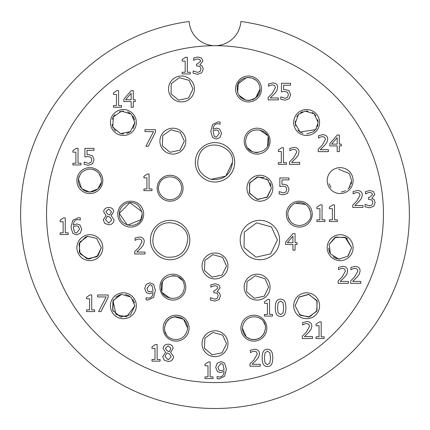 <?xml version="1.0" encoding="UTF-8"?>
<svg xmlns="http://www.w3.org/2000/svg" width="430" height="430" viewBox="0 0 430 430"><rect width="100%" height="100%" fill="white"/><g stroke="black" fill="none" stroke-linecap="round" stroke-linejoin="round"><path stroke-width="0.64" d="M278.382 97.932L278.382 99.857L268.153 99.857L268.153 97.502L272.158 93.514L275.437 87.596L274.62 85.516L272.588 84.844L270.239 85.366L268.503 86.279L268.503 83.915L272.749 82.92C275.947 83.044 277.597 84.559 277.699 87.478L276.834 90.8L274.62 93.632L270.239 97.932L278.382 97.932M337.179 137.654L331.6 144.131L337.179 144.131L337.179 137.654M341.291 144.131L341.291 145.915L339.318 145.915L339.318 151.618L337.179 151.618L337.179 145.915L329.853 145.915L329.853 143.577L337.276 135.031L339.318 135.031L339.318 144.131L341.291 144.131M371.703 192.957L369.682 192.447L367.306 192.973L365.532 193.903L365.532 191.549L369.859 190.528L373.353 191.468L374.831 194.532L371.767 198.402L373.998 199.477L375.154 202.541L373.691 206.282L369.601 207.814L365.075 206.792L365.075 204.438L369.467 205.889L371.982 204.959L372.896 202.379L371.902 199.977L368.462 199.386L368.462 197.542L369.198 197.542L372.573 194.763L371.703 192.957M360.808 281.403L360.808 283.322L350.579 283.322L350.579 280.973L354.589 276.979L357.867 271.067L357.045 268.981L355.019 268.309L352.664 268.836L350.928 269.75L350.928 267.385L355.18 266.39C358.378 266.509 360.023 268.03 360.125 270.943L359.265 274.265L357.045 277.103L352.664 281.403L360.808 281.403M324.134 336.835L324.134 338.528L316.045 338.528L316.045 336.835L319.055 336.835L319.055 325.72L316.045 325.72L316.045 324.204L319.474 321.893L321.194 321.893L321.194 336.835L324.134 336.835M260.225 364.269L260.225 366.188L250.002 366.188L250.002 363.839L254.006 359.846L257.285 353.933L256.463 351.848L254.436 351.176L252.082 351.702L250.351 352.616L250.351 350.251L254.598 349.257C257.796 349.375 259.446 350.896 259.543 353.809L258.683 357.131L256.463 359.969L252.082 364.269L260.225 364.269M223.003 364.414L220.918 363.474L217.924 367.29L219.053 370.182L221.16 370.757L224.132 369.843L223.003 364.414M217.467 371.617L215.666 367.387L217.225 363.216L220.934 361.657L224.616 363.151L226.416 369.295L224.589 376.255L218.983 378.905L217.102 378.674L217.102 376.535L219.278 376.981C222.229 376.911 223.842 375.062 224.116 371.445L220.665 372.6L217.467 371.617M168.125 345.822L165.367 348.3L166.953 350.719L169.291 351.751L170.947 348.434L168.125 345.822M169.307 353.89L166.872 352.853L164.975 356.4L168.162 359.872L171.253 356.739L169.307 353.89M173.537 356.524C173.279 359.604 171.479 361.27 168.135 361.522L164.158 360.098L162.733 356.561L165.539 352.288L163.137 348.553C163.352 345.849 165.018 344.398 168.135 344.183C171.301 344.355 172.968 345.763 173.123 348.408L170.597 352.385L173.537 356.524M108.134 294.985L108.134 297.474L100.959 311.573L98.594 311.573L106.172 296.937L97.61 296.937L97.61 294.985L108.134 294.985M68.203 232.845L68.203 234.538L60.109 234.538L60.109 232.845L63.124 232.845L63.124 221.729L60.109 221.729L60.109 220.214L63.538 217.902L65.258 217.902L65.258 232.845L68.203 232.845M80.98 163.266L80.98 164.959L72.89 164.959L72.89 163.266L75.9 163.266L75.9 152.15L72.89 152.15L72.89 150.634L76.314 148.323L78.034 148.323L78.034 163.266L80.98 163.266M131.145 93.278L125.565 99.755L131.145 99.755L131.145 93.278M135.256 99.755L135.256 101.544L133.279 101.544L133.279 107.242L131.145 107.242L131.145 101.544L123.819 101.544L123.819 99.206L131.236 90.66L133.279 90.66L133.279 99.755L135.256 99.755M199.805 59.431L197.784 58.921L195.408 59.447L193.634 60.372L193.634 58.018L197.961 56.996L201.455 57.937L202.933 61.006L199.869 64.876L202.1 65.951L203.256 69.015L201.794 72.751L197.703 74.282L193.177 73.261L193.177 70.912L197.569 72.364L200.084 71.434L200.998 68.854L200.004 66.446L196.564 65.855L196.564 64.016L197.3 64.016L200.676 61.232L199.805 59.431M299.688 162.432L299.688 164.357L289.46 164.357L289.46 162.002L293.47 158.014L296.748 152.096L295.926 150.016L293.9 149.344L291.545 149.866L289.815 150.779L289.815 148.415L294.061 147.42C297.259 147.544 298.909 149.059 299.006 151.978L298.146 155.294L295.926 158.132L291.545 162.432L299.688 162.432M337.448 219.816L337.448 221.509L329.353 221.509L329.353 219.816L332.368 219.816L332.368 208.7L329.353 208.7L329.353 207.179L332.782 204.868L334.502 204.868L334.502 219.816L337.448 219.816M272.523 314.411L272.523 316.104L264.428 316.104L264.428 314.411L267.438 314.411L267.438 303.295L264.428 303.295L264.428 301.779L267.858 299.468L269.578 299.468L269.578 314.411L272.523 314.411M151.994 285.563L149.914 284.622L146.915 288.439L148.044 291.33L150.156 291.906L153.128 290.992L151.994 285.563M146.458 292.765L144.657 288.535L146.216 284.37L149.925 282.806L153.612 284.3L155.413 290.443L153.585 297.404L147.979 300.054L146.098 299.823L146.098 297.689L148.275 298.13C151.22 298.06 152.833 296.211 153.112 292.594L149.656 293.749L146.458 292.765M155.477 129.693L155.477 132.182L148.302 146.281L145.937 146.281L153.515 131.644L144.953 131.644L144.953 129.693L155.477 129.693M218.139 130.543L216.01 129.962L213.054 130.876L214.199 136.305L216.268 137.245L219.268 133.429L218.139 130.543M219.725 129.102L221.525 133.338L219.966 137.503L216.252 139.062L212.597 137.557L210.77 131.429L212.587 124.49L218.203 121.819L220.085 122.045L220.085 124.184L217.908 123.738C215.07 123.759 213.452 125.603 213.054 129.28L216.51 128.124L219.725 129.102M217.037 286.24L215.022 285.73L212.646 286.251L210.872 287.181L210.872 284.827L215.199 283.805L218.693 284.746L220.171 287.81L217.107 291.68L219.338 292.755L220.493 295.824L219.026 299.56L214.941 301.091L210.415 300.07L210.415 297.716L214.806 299.167L217.322 298.243L218.236 295.663L217.241 293.255L213.801 292.663L213.801 290.82L214.538 290.82L217.913 288.041L217.037 286.24M151.994 188.953L151.994 190.646L143.905 190.646L143.905 188.953L146.915 188.953L146.915 177.837L143.905 177.837L143.905 176.322L147.334 174.01L149.054 174.01L149.054 188.953L151.994 188.953M144.953 252.044L144.953 253.969L134.724 253.969L134.724 251.614L138.729 247.621L142.007 241.708L141.19 239.623L139.159 238.951L136.804 239.478L135.074 240.392L135.074 238.026L139.32 237.032C142.518 237.15 144.168 238.672 144.265 241.585L143.405 244.906L141.19 247.744L136.804 252.044L144.953 252.044M292.932 236.204L287.353 242.681L292.932 242.681L292.932 236.204M297.044 242.681L297.044 244.471L295.066 244.471L295.066 250.169L292.932 250.169L292.932 244.471L285.606 244.471L285.606 242.133L293.023 233.587L295.066 233.587L295.066 242.681L297.044 242.681M287.331 185.26L289.041 189.264L287.573 193.258L283.504 194.881L279.161 193.941L279.161 191.592L283.542 192.963L285.934 191.952L286.783 189.248L285.842 186.856L283.128 186.093L279.844 186.496L279.844 177.95L288.944 177.95L288.944 179.896L281.983 179.896L281.983 184.32L283.488 184.223L287.331 185.26M108.666 209.093L105.909 211.565L107.495 213.984L109.838 215.022L111.488 211.7L108.666 209.093M109.849 217.155L107.414 216.123L105.522 219.671L108.704 223.138L111.8 220.004L109.849 217.155M114.084 219.789C113.821 222.874 112.02 224.541 108.677 224.793L104.7 223.369L103.275 219.832L106.086 215.559L103.678 211.823C103.893 209.12 105.56 207.663 108.677 207.453C111.848 207.625 113.509 209.028 113.665 211.673L111.139 215.65L114.084 219.789M283.639 307.815L283.031 302.747L280.596 301.027L278.124 302.774L277.549 307.826L278.113 312.825L280.596 314.615L283.048 312.868L283.639 307.815M280.596 299.183C284.182 299.178 285.95 302.053 285.896 307.815C285.928 313.669 284.165 316.55 280.596 316.453C277.001 316.491 275.232 313.615 275.291 307.826C275.248 301.951 277.017 299.07 280.596 299.183M324.999 219.816L324.999 221.509L316.91 221.509L316.91 219.816L319.92 219.816L319.92 208.7L316.91 208.7L316.91 207.179L320.339 204.868L322.059 204.868L322.059 219.816L324.999 219.816M286.412 162.664L286.412 164.357L278.323 164.357L278.323 162.664L281.333 162.664L281.333 151.548L278.323 151.548L278.323 150.027L281.747 147.716L283.467 147.716L283.467 162.664L286.412 162.664M190.259 72.24L190.259 73.933L182.169 73.933L182.169 72.24L185.179 72.24L185.179 61.124L182.169 61.124L182.169 59.609L185.593 57.292L187.319 57.292L187.319 72.24L190.259 72.24M121.534 105.549L121.534 107.242L113.445 107.242L113.445 105.549L116.455 105.549L116.455 94.433L113.445 94.433L113.445 92.918L116.869 90.606L118.589 90.606L118.589 105.549L121.534 105.549M92.38 155.687L94.084 159.691L92.622 163.685L88.548 165.308L84.205 164.368L84.205 162.019L88.585 163.389L90.983 162.379L91.826 159.68L90.886 157.283L88.171 156.52L84.893 156.923L84.893 148.377L93.993 148.377L93.993 150.323L87.027 150.323L87.027 154.746L88.532 154.65L92.38 155.687M78.351 226.368L76.228 225.788L73.267 226.701L74.411 232.135L76.481 233.076L79.48 229.26L78.351 226.368M79.937 224.928L81.738 229.163L80.179 233.329L76.47 234.887L72.81 233.382L70.982 227.255L72.799 220.321L78.416 217.644L80.297 217.876L80.297 220.009L78.12 219.569C75.288 219.585 73.67 221.428 73.267 225.105L76.723 223.949L79.937 224.928M94.665 309.879L94.665 311.573L86.575 311.573L86.575 309.879L89.585 309.879L89.585 298.764L86.575 298.764L86.575 297.243L90.004 294.932L91.724 294.932L91.724 309.879L94.665 309.879M160.073 359.453L160.073 361.146L151.978 361.146L151.978 359.453L154.994 359.453L154.994 348.338L151.978 348.338L151.978 346.816L155.407 344.505L157.127 344.505L157.127 359.453L160.073 359.453M213.07 376.89L213.07 378.583L204.981 378.583L204.981 376.89L207.991 376.89L207.991 365.774L204.981 365.774L204.981 364.253L208.405 361.942L210.125 361.942L210.125 376.89L213.07 376.89M270.508 357.9L269.906 352.831L267.471 351.111L264.998 352.858L264.423 357.91L264.988 362.909L267.471 364.699L269.916 362.952L270.508 357.9M267.471 349.267C271.056 349.262 272.819 352.138 272.765 357.9C272.803 363.753 271.04 366.634 267.471 366.537C263.875 366.575 262.106 363.699 262.166 357.91C262.123 352.036 263.891 349.155 267.471 349.267M312.524 336.609L312.524 338.528L302.295 338.528L302.295 336.179L306.3 332.186L309.579 326.273L308.762 324.188L306.73 323.516L304.381 324.043L302.645 324.956L302.645 322.591L306.891 321.597C310.089 321.715 311.739 323.236 311.836 326.15L310.976 329.471L308.762 332.304L304.381 336.609L312.524 336.609M348.364 281.403L348.364 283.322L338.136 283.322L338.136 280.973L342.14 276.979L345.419 271.067L344.602 268.981L342.57 268.309L340.216 268.836L338.485 269.75L338.485 267.385L342.731 266.39C345.93 266.509 347.58 268.03 347.676 270.943L346.816 274.265L344.602 277.103L340.216 281.403L348.364 281.403M362.99 205.54L362.99 207.464L352.761 207.464L352.761 205.11L356.766 201.116L360.05 195.204L359.227 193.118L357.196 192.447L354.847 192.973L353.111 193.887L353.111 191.522L357.357 190.528C360.56 190.646 362.205 192.167 362.307 195.086L361.447 198.402L359.227 201.24L354.847 205.54L362.99 205.54M328.402 149.694L328.402 151.618L318.173 151.618L318.173 149.264L322.177 145.27L325.462 139.358L324.639 137.278L322.608 136.606L320.259 137.127L318.522 138.041L318.522 135.676L322.769 134.681C325.972 134.8 327.617 136.321 327.719 139.239L326.859 142.556L324.639 145.394L320.259 149.694L328.402 149.694M288.949 90.585L290.653 94.589L289.191 98.578L285.117 100.206L280.774 99.266L280.774 96.911L285.154 98.282L287.546 97.277L288.396 94.573L287.455 92.181L284.741 91.418L281.462 91.821L281.462 83.269L290.562 83.269L290.562 85.221L283.596 85.221L283.596 89.644L285.101 89.547L288.949 90.585M189.807 240.053A19.694 19.694 0 0 0 160.266 222.993A19.694 19.694 0 0 0 160.266 257.108A19.694 19.694 0 0 0 189.807 240.053M279.581 240.053A19.694 19.694 0 0 0 250.04 222.993A19.694 19.694 0 0 0 250.04 257.108A19.694 19.694 0 0 0 279.581 240.053M234.694 162.303A19.694 19.694 0 0 0 205.153 145.249A19.694 19.694 0 0 0 205.153 179.364A19.694 19.694 0 0 0 234.694 162.303M266.831 328.165A12.959 12.959 0 0 0 247.395 316.942A12.959 12.959 0 0 0 247.395 339.383A12.959 12.959 0 0 0 266.831 328.165M319.581 305.762A12.959 12.959 0 0 0 300.145 294.539A12.959 12.959 0 0 0 300.145 316.98A12.959 12.959 0 0 0 319.581 305.762M353.116 247.675A12.959 12.959 0 0 0 333.68 236.452A12.959 12.959 0 0 0 333.68 258.892A12.959 12.959 0 0 0 353.116 247.675M353.116 180.6A12.959 12.959 0 0 0 333.68 169.377A12.959 12.959 0 0 0 333.68 191.823A12.959 12.959 0 0 0 353.116 180.6M319.581 122.512A12.959 12.959 0 0 0 300.145 111.289A12.959 12.959 0 0 0 300.145 133.735A12.959 12.959 0 0 0 319.581 122.512M261.494 88.978A12.959 12.959 0 0 0 242.058 77.755A12.959 12.959 0 0 0 242.058 100.195A12.959 12.959 0 0 0 261.494 88.978M194.419 88.978A12.959 12.959 0 0 0 174.983 77.755A12.959 12.959 0 0 0 174.983 100.195A12.959 12.959 0 0 0 194.419 88.978M136.331 122.512A12.959 12.959 0 0 0 116.895 111.289A12.959 12.959 0 0 0 116.895 133.735A12.959 12.959 0 0 0 136.331 122.512M102.797 180.6A12.959 12.959 0 0 0 83.361 169.377A12.959 12.959 0 0 0 83.361 191.823A12.959 12.959 0 0 0 102.797 180.6M102.797 247.675A12.959 12.959 0 0 0 83.361 236.452A12.959 12.959 0 0 0 83.361 258.892A12.959 12.959 0 0 0 102.797 247.675M136.331 305.762A12.959 12.959 0 0 0 116.895 294.539A12.959 12.959 0 0 0 116.895 316.98A12.959 12.959 0 0 0 136.331 305.762M189.087 328.165A12.959 12.959 0 0 0 169.651 316.942A12.959 12.959 0 0 0 169.651 339.383A12.959 12.959 0 0 0 189.087 328.165M185.819 141.153A12.959 12.959 0 0 0 166.383 129.93A12.959 12.959 0 0 0 166.383 152.37A12.959 12.959 0 0 0 185.819 141.153M143.679 214.135A12.959 12.959 0 0 0 124.243 202.917A12.959 12.959 0 0 0 124.243 225.358A12.959 12.959 0 0 0 143.679 214.135M185.819 287.122A12.959 12.959 0 0 0 166.383 275.899A12.959 12.959 0 0 0 166.383 298.345A12.959 12.959 0 0 0 185.819 287.122M270.094 287.122A12.959 12.959 0 0 0 250.658 275.899A12.959 12.959 0 0 0 250.658 298.345A12.959 12.959 0 0 0 270.094 287.122M312.234 214.135A12.959 12.959 0 0 0 292.798 202.917A12.959 12.959 0 0 0 292.798 225.358A12.959 12.959 0 0 0 312.234 214.135M227.959 343.71A12.959 12.959 0 0 0 208.523 332.492A12.959 12.959 0 0 0 208.523 354.933A12.959 12.959 0 0 0 227.959 343.71M183.072 188.222A12.959 12.959 0 0 0 163.636 176.999A12.959 12.959 0 0 0 163.636 199.445A12.959 12.959 0 0 0 183.072 188.222M270.094 141.153A12.959 12.959 0 0 0 250.658 129.93A12.959 12.959 0 0 0 250.658 152.37A12.959 12.959 0 0 0 270.094 141.153M227.959 265.966A12.959 12.959 0 0 0 208.523 254.743A12.959 12.959 0 0 0 208.523 277.189A12.959 12.959 0 0 0 227.959 265.966M383.447 214.135A168.447 168.447 0 0 0 130.774 68.257A168.447 168.447 0 0 0 130.774 360.017A168.447 168.447 0 0 0 383.447 214.135M247.282 191.237A12.959 12.959 0 0 0 272.846 188.222A12.959 12.959 0 0 0 258.747 175.311A12.959 12.959 0 0 0 247.126 190.485A11.223 9.718 78.2 0 0 247.282 191.237A12.959 12.959 0 0 0 272.846 188.222A12.959 12.959 0 0 0 258.747 175.311A12.959 12.959 0 0 0 247.126 190.485M189.141 21.5A194.365 194.365 0 0 0 51.165 318.705A194.365 194.365 0 0 0 378.835 318.705A194.365 194.365 0 0 0 240.859 21.5A25.913 25.913 0 0 1 215 45.688A25.913 25.913 0 0 1 189.141 21.5M277.404 240.053L270.626 253.893L256.065 257.151L244.036 247.508L244.278 232.098L256.602 222.842L271.47 226.911L277.404 240.053M187.63 240.053C185.825 252.781 178.536 258.435 165.754 257.022C153.881 252.104 150.215 243.633 154.762 231.614C163.008 214.823 189.764 224.374 187.63 240.053C185.825 252.781 178.536 258.435 165.754 257.022C153.881 252.104 150.215 243.633 154.762 231.614C163.008 214.823 189.764 224.374 187.63 240.053C185.825 252.781 178.536 258.435 165.754 257.022C153.881 252.104 150.215 243.633 154.762 231.614C163.008 214.823 189.764 224.374 187.63 240.053C185.825 252.781 178.536 258.435 165.754 257.022C153.881 252.104 150.215 243.633 154.762 231.614C163.008 214.823 189.764 224.374 187.63 240.053M232.517 162.303L225.739 176.15L210.91 179.342L225.739 176.15L232.517 162.303C230.711 175.031 223.423 180.691 210.641 179.272C198.767 174.36 195.102 165.889 199.649 153.865C207.894 137.079 234.651 146.63 232.517 162.303C230.711 175.031 223.423 180.691 210.641 179.272C198.767 174.36 195.102 165.889 199.649 153.865C207.894 137.079 234.651 146.63 232.517 162.303M226.508 343.71L222.052 352.804L212.141 354.858L204.438 348.284L204.916 338.168L212.845 332.411L222.611 335.083L226.508 343.71M166.216 334.008L165.582 332.766M165.55 332.691L165.233 331.869M164.717 326.687L164.776 326.279M165.383 324.037L166.034 322.64M166.061 322.586L169.662 318.646M169.716 318.608L173.989 316.856M174.688 316.749L175.467 316.673M174.252 316.808L183.287 319.157M183.718 319.517L187.636 328.165C185.524 345.134 162.986 341.56 164.642 327.44C166.351 319.173 171.366 315.765 179.681 317.222C184.69 319.151 187.34 322.801 187.636 328.165M263.784 322.317L264.418 323.559M264.45 323.634L264.767 324.457M265.283 329.643L265.219 330.089M264.617 332.288L264.267 333.099M263.59 334.33L260.338 337.679M260.284 337.717L256.011 339.469M255.312 339.576L254.533 339.652M252.845 339.625L250.394 339.13M250.319 339.109L246.712 337.168M246.282 336.808L242.364 328.165C244.476 311.191 267.014 314.771 265.358 328.885C263.649 337.152 258.634 340.56 250.319 339.109C245.31 337.174 242.66 333.524 242.364 328.165M295.12 305.762L299.017 297.13L308.778 294.459L316.878 300.538L317.034 310.659L309.487 316.905L300.156 315.276L295.12 305.762M299.291 296.894L308.439 294.399L299.291 296.894M309.132 294.529L317.184 301.188L316.706 311.304L308.423 317.125L299.113 314.481L308.423 317.125L316.706 311.304L317.184 301.188L309.132 294.529M338.297 259.027L330.444 253.84L329.111 244.46L334.938 237.419L345.059 237.263L351.665 247.675L348.155 255.947M339.7 259.172L335.911 258.365M335.432 258.161L333.261 256.882M330.439 253.824L329.337 251.582M329.326 251.55L328.671 248.234M346.026 237.774L347.494 238.806M351.665 247.675L347.768 256.301L338.716 259.091L330.444 253.84L329.111 244.46L335.927 236.973L346.016 237.768L351.665 247.675M351.665 180.6L349.026 187.931L351.665 180.6L349.251 173.548L338.593 169.2M351.541 182.309L351.084 184.212M350.23 186.174L349.203 187.716M349.026 187.937L348.01 189.012M345.704 190.683L341.307 192.049M330.992 187.55L329.079 183.707M313.4 113.214L313.959 113.649M318.13 122.512L315.717 129.564L300.156 132.031L295.168 123.593L298.49 114.375L305.182 111.096L314.233 113.88L318.13 122.512L317.759 119.621M317.963 124.463L317.34 126.7M316.437 128.516L313.674 131.601L306.714 134.02M302.951 133.418L300.156 132.031L297.899 130.01M295.679 126.065L295.222 120.981M296.721 116.654L299.065 113.837M300.667 112.665L302.613 111.725M305.225 111.091L308.095 111.101M312.132 112.407L314.233 113.88L315.942 115.767M256.672 97.11L260.043 88.978C260.338 94.896 256.5 98.728 248.535 100.48C240.461 99.507 236.72 94.837 237.306 86.468C238.784 74.922 258.957 73.6 260.043 88.978L255.587 98.067L250.249 100.351M238.865 95.207L245.675 100.12L250.228 100.357L245.675 100.12M254.141 99.024L252.265 99.862M237.639 92.665L238.284 83.753L246.379 77.674L248.078 77.481M248.105 77.475L250.158 77.583M252.195 78.067L256.146 80.345M192.968 88.978L188.517 98.067L178.6 100.12L171.054 93.874L171.21 83.753L179.305 77.674L189.071 80.345L192.968 88.978M134.88 122.523L133.144 128.597L134.88 122.523L130.43 131.601L120.513 133.655L112.816 127.081L113.294 116.971L121.577 111.15L131.252 114.122L134.88 122.512M130.15 131.816L126.893 133.467L130.15 131.816M123.695 134.015L120.153 133.558L123.695 134.015M115.761 131.139L114.031 129.231L115.761 131.139M113.262 127.995L112.886 127.237L113.262 127.995M112.778 127.001L112.01 124.291L112.778 127.001M112.343 119.244L113.257 117.041L112.343 119.244M113.337 116.895L114.907 114.724L113.337 116.895M119.411 111.709L123.453 111.005L119.411 111.709M127.608 111.811L130.295 113.316L127.608 111.811M132.902 116.062L134.542 119.728L132.902 116.062M101.136 182.782L97.718 188.985L89.66 192.102L81.705 188.738L78.421 179.159L78.652 177.902L79.222 176.16L78.421 179.159L81.705 188.738L89.66 192.102L97.718 188.985L101.136 182.782M93.692 169.759L95.772 170.742L93.692 169.759M99.131 173.811L100.975 177.708L99.131 173.811M101.346 180.6C102.619 185.303 95.148 195.473 84.296 190.683C77.54 185.615 76.594 179.627 81.453 172.72C90.413 164.76 101.227 171.119 101.346 180.6M101.346 247.675L97.975 255.807L88.757 259.129L80.125 253.84L79.013 243.778L85.602 236.973L87.682 236.371L85.602 236.973L79.013 243.778L80.125 253.84L88.757 259.129L97.975 255.807L101.346 247.675L96.89 256.764L86.978 258.817L79.281 252.243L79.754 242.128L87.682 236.371L96.605 238.365L101.346 247.675M134.88 305.762L130.43 314.851L120.513 316.905L112.816 310.331L113.294 300.215L121.577 294.394L130.983 297.13L134.88 305.762L126.587 316.808L116.041 314.626L113.025 300.737M115.675 297.211L119.712 294.851M125.404 294.432L129.484 296.007M132.849 299.232L134.525 302.919M121.561 317.12L120.868 316.991M113.283 311.288L112.966 310.659M112.681 310.014L112.966 300.86L120.513 294.614L121.26 294.448M289.277 219.827L288.32 217.661M287.826 215.274L287.815 213.113M288.965 209.034L290.959 206.185M295.641 203.218L305.515 204.465M309.159 208.244L310.503 211.625M310.783 214.135C312.486 220.047 301.774 230.641 291.4 222.525C286.117 215.935 286.686 209.904 293.11 204.422C298.721 200.778 309.132 201.896 310.783 214.135M268.642 287.122L264.192 296.211L254.275 298.264L246.578 291.69L247.056 281.58L255.339 275.759L265.014 278.731L268.642 287.122L264.192 296.211L254.275 298.264L246.578 291.69L247.056 281.58L255.339 275.759L265.014 278.731L268.642 287.122L264.192 296.211L254.275 298.264L246.578 291.69L247.056 281.58L255.339 275.759L265.014 278.731L268.642 287.122M170.07 298.286L162.997 293.045M161.933 290.723L162.449 282.22M172.296 275.63L175.37 275.893M177.907 276.78L181.954 280.07M184.368 287.122C183.158 303.908 160.111 299.877 161.379 287.842C159.127 274.668 184.276 269.868 184.368 287.122C183.158 303.908 160.111 299.877 161.379 287.842C159.127 274.668 184.276 269.868 184.368 287.122M142.228 214.135C142.212 231.49 115.186 227.588 119.782 210.582C123.238 200.138 139.374 198.354 142.228 214.135C142.212 231.49 115.186 227.588 119.782 210.582C123.238 200.138 139.374 198.354 142.228 214.135L140.809 219.682L127.511 225.186L119.239 213.414L129.876 202.659L141.981 211.743M184.368 141.153L179.912 150.242L170 152.295L162.303 145.722L162.776 135.606L171.059 129.785L180.197 132.284L184.368 141.153L179.912 150.242L170 152.295L162.303 145.722L162.776 135.606L171.059 129.785L180.197 132.284L184.368 141.153M259.93 129.989L267.003 135.224M268.067 137.552L267.551 146.049M257.704 152.645L254.63 152.381M252.093 151.494L248.046 148.205M245.632 141.153C246.841 124.367 269.889 128.398 268.621 140.427C270.873 153.607 245.724 158.407 245.632 141.153C246.841 124.367 269.889 128.398 268.621 140.427C270.873 153.607 245.724 158.407 245.632 141.153M175.203 177.902L177.327 179.256M181.621 188.222C181.267 193.898 178.385 197.612 172.973 199.364C162.69 201.638 156.3 190.979 159.062 185.013C161.444 173.478 181.186 173.924 181.621 188.222C181.267 193.898 178.385 197.612 172.973 199.364C162.69 201.638 156.3 190.979 159.062 185.013C161.444 173.478 181.186 173.924 181.621 188.222M271.394 188.222L266.939 197.311L257.027 199.364L249.325 192.791L249.803 182.68L258.086 176.854L267.761 179.831L271.394 188.222L266.939 197.311L257.027 199.364L249.325 192.791L249.803 182.68L258.086 176.854L267.761 179.831L271.394 188.222L267.498 196.854L257.731 199.525L249.636 193.446L249.475 183.32L257.027 177.074L264.127 177.525M266.32 178.681L268.664 180.777M270.088 182.9L271.11 185.674M226.508 265.966L222.052 275.06L212.141 277.113L204.438 270.534L204.916 260.424L212.845 254.662L222.611 257.333L226.508 265.966L222.052 275.06L212.141 277.113L204.438 270.534L204.916 260.424L212.845 254.662L222.611 257.333L226.508 265.966"/></g></svg>

